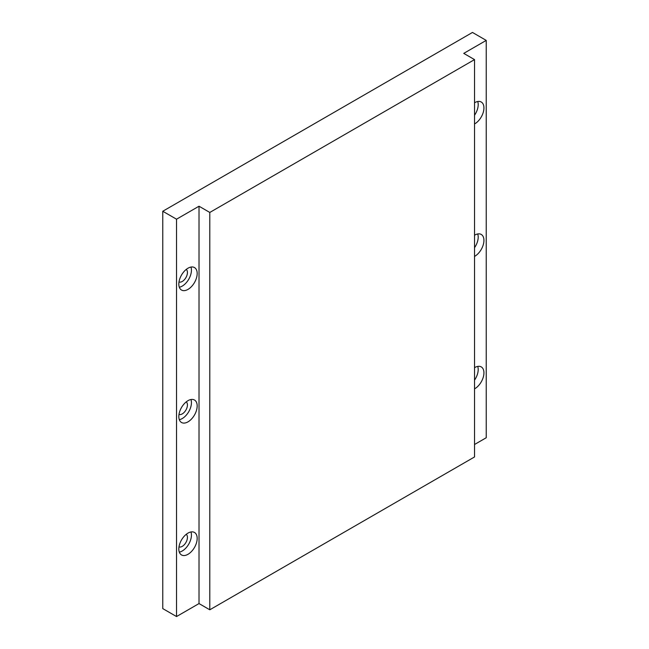 <?xml version="1.0" encoding="UTF-8"?>
<svg xmlns="http://www.w3.org/2000/svg" width="649" height="649" viewBox="0 0 649 649"><rect width="100%" height="100%" fill="white"/><g stroke="black" fill="none" stroke-linecap="round" stroke-linejoin="round"><path stroke-width="0.97" d="M187.999 289.397A12.98 7.496 120 0 0 196.477 277.967A12.98 7.496 120 0 0 194.489 267.566A12.98 7.496 120 0 0 187.999 268.207A12.98 7.496 120 0 0 179.522 279.646A12.98 7.496 120 0 0 181.517 290.046A12.98 7.496 120 0 0 187.999 289.397M179.311 287.231A12.98 7.496 120 0 0 182.264 286.087A12.98 7.496 120 0 0 190.952 267.063M178.994 281.991A7.301 4.219 120 0 0 182.264 281.455A7.301 4.219 120 0 0 186.936 275.346A7.301 4.219 120 0 0 186.255 269.408M474.533 123.967A12.98 7.496 120 0 0 474.76 123.837A12.98 7.496 120 0 0 483.237 112.407A12.98 7.496 120 0 0 481.25 102.007A12.98 7.496 120 0 0 474.76 102.647A12.98 7.496 120 0 0 474.533 102.785M474.533 115.23A12.98 7.496 120 0 0 477.713 101.504M187.999 421.85A12.98 7.496 120 0 0 196.477 410.411A12.98 7.496 120 0 0 194.489 400.011A12.98 7.496 120 0 0 187.999 400.66A12.98 7.496 120 0 0 179.522 412.091A12.98 7.496 120 0 0 181.517 422.491A12.98 7.496 120 0 0 187.999 421.85M179.311 419.676A12.98 7.496 120 0 0 182.264 418.54A12.98 7.496 120 0 0 190.952 399.516M178.994 414.443A7.301 4.219 120 0 0 182.264 413.9A7.301 4.219 120 0 0 186.936 407.799A7.301 4.219 120 0 0 186.255 401.861M474.533 256.42A12.98 7.496 120 0 0 474.76 256.29A12.98 7.496 120 0 0 483.237 244.851A12.98 7.496 120 0 0 481.25 234.451A12.98 7.496 120 0 0 474.76 235.1A12.98 7.496 120 0 0 474.533 235.23M474.533 247.683A12.98 7.496 120 0 0 477.713 233.956M187.999 554.303A12.98 7.496 120 0 0 196.477 542.864A12.98 7.496 120 0 0 194.489 532.464A12.98 7.496 120 0 0 187.999 533.105A12.98 7.496 120 0 0 179.522 544.543A12.98 7.496 120 0 0 181.517 554.944A12.98 7.496 120 0 0 187.999 554.303M179.311 552.129A12.98 7.496 120 0 0 182.264 550.985A12.98 7.496 120 0 0 190.952 531.969M178.994 546.888A7.301 4.219 120 0 0 182.264 546.353A7.301 4.219 120 0 0 186.936 540.244A7.301 4.219 120 0 0 186.255 534.305M474.533 388.865A12.98 7.496 120 0 0 474.76 388.743A12.98 7.496 120 0 0 483.237 377.304A12.98 7.496 120 0 0 481.25 366.904A12.98 7.496 120 0 0 474.76 367.545A12.98 7.496 120 0 0 474.533 367.683M474.533 380.127A12.98 7.496 120 0 0 477.713 366.409M199.016 603.57L209.797 609.792L209.797 212.45L199.016 206.22L199.016 603.57L176.528 616.55L162.769 608.6L162.769 211.258L176.528 219.2L176.528 616.55M162.769 211.258L472.472 32.45L486.231 40.4L463.751 53.38L474.533 59.603L474.533 456.953L209.797 609.792M474.533 59.603L209.797 212.45M486.231 40.4L486.231 437.742L474.533 444.5M199.016 206.22L176.528 219.2"/></g></svg>
